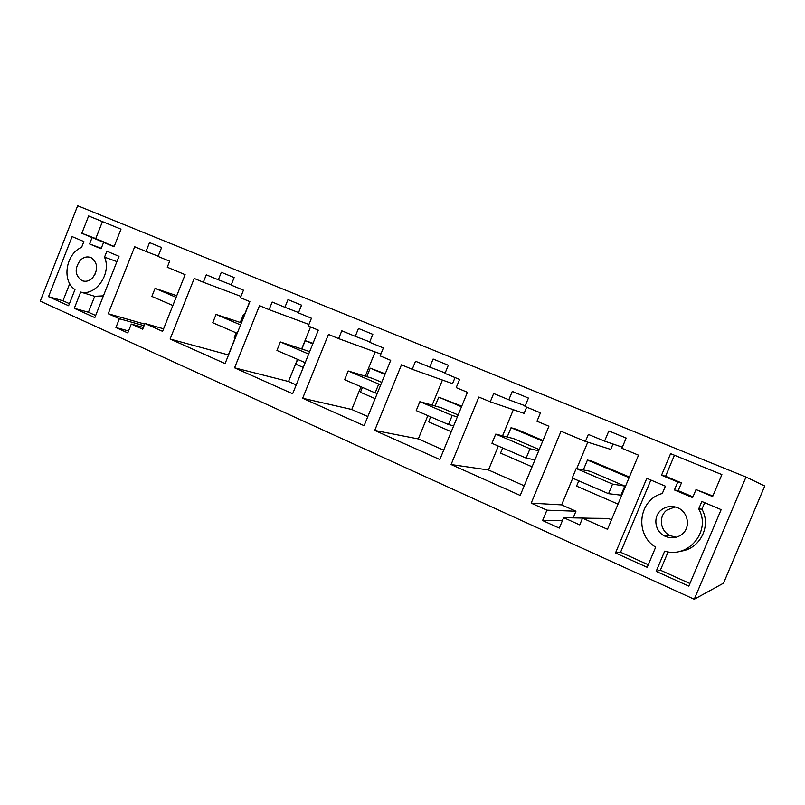 <?xml version="1.0" encoding="UTF-8"?>
<svg xmlns="http://www.w3.org/2000/svg" width="805" height="805" viewBox="0 0 805 805"><rect width="100%" height="100%" fill="white"/><g stroke="black" fill="none" stroke-linecap="round" stroke-linejoin="round"><path stroke-width="1.21" d="M723.524 583.172L694.252 599.252L40.25 301.14L77.662 205.748L745.994 477.043L764.75 485.999L723.524 583.172M694.252 599.252L745.994 477.043M94.839 317.593L74.291 308.305L80.681 292.064C95.946 296.401 111.875 273.257 104.529 257.157L106.874 251.22L119.009 256.322L94.839 317.593M72.108 236.59L83.881 241.54L81.567 247.427C65.859 253.575 61.532 281.026 74.986 289.538L68.616 305.739L48.531 296.663L72.108 236.59M88.641 215.951L81.838 233.279L92.092 237.556L89.586 243.945L101.078 248.785L103.603 242.365L114.069 246.733L120.992 229.163L88.641 215.951M131.285 324.073L127.784 332.918L115.92 327.544L119.402 318.75L108.222 313.739L134.687 246.753L146.027 251.442L149.529 242.587L161.604 247.527L158.082 256.433L169.644 261.212L167.269 267.22L185.12 274.666L162.59 331.338L144.95 323.489L142.686 329.175L131.285 324.073L143.381 327.434M92.354 278.158C98.421 269.947 98.049 263.134 91.227 257.731C87.483 256.161 83.881 256.946 80.43 260.085C74.261 268.649 74.835 275.521 82.12 280.714C85.692 281.961 89.103 281.106 92.354 278.158M383.371 347.951L369.606 342.266L372.826 334.337L358.467 328.46L355.277 336.349L341.813 330.785L338.633 338.623L328.47 334.387L302.66 398.244L364.112 425.694L390.717 360.328L380.131 355.911L383.371 347.951M459.575 379.427L444.984 373.399L448.325 365.249L433.11 359.02L429.79 367.12L415.521 361.234L412.241 369.294L401.474 364.806L374.717 430.434L439.832 459.524L467.443 392.297L456.214 387.618L459.575 379.427M240.433 297.709L243.452 290.162L231.146 285.081L234.154 277.574L221.315 272.311L218.336 279.788L206.281 274.807L203.323 282.243L194.216 278.45L170.117 339.026L225.088 363.588L249.892 301.654L240.433 297.709M308.325 325.995L311.444 318.247L298.444 312.873L301.553 305.155L287.989 299.611L284.9 307.279L272.171 302.026L269.112 309.653L259.492 305.648L234.567 367.815L292.648 393.766L318.317 330.161L308.325 325.995M528.422 398.042L512.272 391.421L508.83 399.763L493.686 393.514L490.275 401.806L478.854 397.046L451.092 464.545L520.211 495.427L548.899 426.227L536.975 421.257L540.457 412.834L524.961 406.424L528.422 398.042M681.594 534.611C691.284 527.788 688.255 511.074 676.753 507.432C671.229 505.621 666.178 506.385 661.609 509.716C652.664 516.156 654.495 531.441 664.839 536.12C670.786 538.776 676.371 538.273 681.594 534.611M662.314 493.485L665.383 486.16L646.797 478.341L615.493 552.985L647.19 567.314L655.673 547.148C634.199 534.409 638.586 499.523 662.314 493.485M721.149 509.615L701.829 501.485L698.7 508.901C711.489 530.706 688.678 558.75 664.688 551.143L656.166 571.379L688.798 586.131L721.149 509.615M677.76 481.994L661.529 475.222L670.595 453.658L721.894 474.608L712.626 496.554L696.003 489.611L692.632 497.621L674.409 489.953L677.76 481.994L681.463 482.889L665.584 476.268L674.429 455.217M531.189 503.135L546.907 510.169L542.6 520.533L559.304 528.09L563.641 517.665L579.741 524.88L582.538 518.168L607.503 529.277L638.526 455.177L621.893 448.294L626.169 438.051L608.832 430.957L604.585 441.13L588.344 434.418L585.416 441.442L561.025 431.279L531.189 503.135L561.638 504.876L575.947 511.215L573.21 517.776M74.291 308.305L88.429 312.239L95.664 315.5M88.429 312.239L94.718 296.3L80.681 292.064M116.926 261.615L104.529 257.157M94.718 296.3L103.412 295.858M48.531 296.663L62.991 300.768L69.431 303.666M62.991 300.768L69.723 283.642M81.838 233.279L95.765 238.572L102.446 221.586M103.603 242.365L114.209 246.38M89.586 243.945L101.279 248.272M92.092 237.556L105.747 243.17M105.898 242.798L95.765 238.572M115.92 327.544L128.569 330.936M119.402 318.75L144.075 325.683M108.222 313.739L144.709 324.093M146.027 251.442L158.183 256.181M144.95 323.489L163.606 328.802M96.64 269.242L94.688 275.179M302.66 398.244L351.755 409.473L367.815 416.588M375.14 351.946L365.279 376.197M360.992 386.762L351.755 409.473M338.633 338.623L380.886 354.049M355.277 336.349L369.757 341.884M374.717 430.434L418.308 438.926L443.676 450.156M442.428 380.041L432.154 405.136M427.847 415.642L418.308 438.926M412.241 369.294L452.541 383.643L455.036 377.545M429.79 367.12L445.175 372.916M170.117 339.026L228.55 354.955M249.741 301.583L244.418 314.856M235.201 337.879L228.389 354.884M203.323 282.243L240.957 296.401M218.336 279.788L231.256 284.819M234.567 367.815L288.532 381.5L296.22 384.901M310.549 326.921L301.724 348.796M297.478 359.322L288.532 381.5M269.112 309.653L308.949 324.445M284.9 307.279L298.564 312.561M451.092 464.545L488.474 469.979L524.206 485.787M513.349 409.705L502.572 435.827M498.335 446.091L488.474 469.979M490.275 401.806L524.075 413.378L526.661 407.129M508.83 399.763L525.222 405.8M675.103 506.929L666.953 510.048C658.269 516.287 660.06 531.109 670.102 535.647L676.23 537.267M615.493 552.985L620.575 552.25L648.267 564.738M650.863 480.052L620.575 552.25M656.166 571.379L660.372 570.202L689.895 583.514M668.11 551.858L660.372 570.202M680.366 551.204C699.746 549.352 711.69 526.208 701.94 509.173L698.7 508.901M704.687 502.692L701.94 509.173M661.529 475.222L665.584 476.268M712.868 495.991L696.003 489.611M692.944 496.866L678.182 490.668L681.463 482.889M674.409 489.953L678.182 490.668M585.416 441.442L610.743 449.401L612.997 444.008M604.585 441.13L622.346 447.198M582.538 518.168L608.298 518.42L611.468 519.819M591.826 518.259L563.641 517.665M542.6 520.533L562.454 520.543M546.907 510.169L575.947 511.215M587.751 442.176L576.732 468.631M572.737 478.23L561.638 504.876M576.189 468.52L590.236 471.328L624.791 486.069L620.987 495.156L608.54 493.686L572.244 478.009L576.189 468.52L612.555 484.077L608.54 493.686M385.233 373.792L370.24 368.157L366.788 376.66M461.758 406.143L438.745 397.147L435.123 405.982M542.993 440.486L516.478 429.276L511.044 427.727L507.21 437.004M629.389 477.013L591.725 461.094L587.449 460.058L583.323 469.949M495.749 434.106L530.002 448.757L526.138 458.095L491.946 443.324L495.749 434.106L513.61 438.624L539.229 449.562M419.878 401.635L452.199 415.471L448.466 424.547L416.205 410.61L419.878 401.635L441.11 407.692L458.136 414.957M348.193 370.964L378.742 384.035L375.14 392.88L344.641 379.698L348.193 370.964L372.423 378.38L381.751 382.355M305.196 362.663L276.93 350.457L280.351 341.944L309.663 351.604M578.785 480.837L576.581 486.119L618.039 504.121M629.108 477.677L587.449 460.058M244.559 314.986L243.462 314.524L240.282 322.473M236.137 332.827L234.275 337.486L235.352 337.949M312.793 343.856L305.236 340.656L301.925 348.857M297.669 359.412L295.747 364.172L303.274 367.442M362.431 387.386L360.449 392.266L375.12 398.636M384.991 374.395L370.24 368.157M430.675 416.859L428.622 421.87L451.263 431.701M461.496 406.767L438.745 397.147M502.682 447.962L500.559 453.104L532.085 466.799M542.721 441.13L511.044 427.727M244.579 314.916L243.462 314.524M313.024 343.292L305.236 340.656M172.864 305.498L151.863 296.431L155.073 288.331L176.114 297.337M176.758 295.717L155.073 288.331M237.223 333.3L212.762 322.735L216.072 314.433L240.574 324.918M241.409 322.845L216.072 314.433M280.351 341.944L308.677 354.059M380.815 384.659L378.742 384.035M377.233 393.454L375.14 392.88M457.351 416.869L452.199 415.471M453.668 425.835L448.466 424.547M538.716 450.8L530.002 448.757M534.953 459.866L526.138 458.095M624.791 486.069L612.555 484.077M83.207 281.056L82.12 280.714M670.102 535.647L664.839 536.12"/></g></svg>
